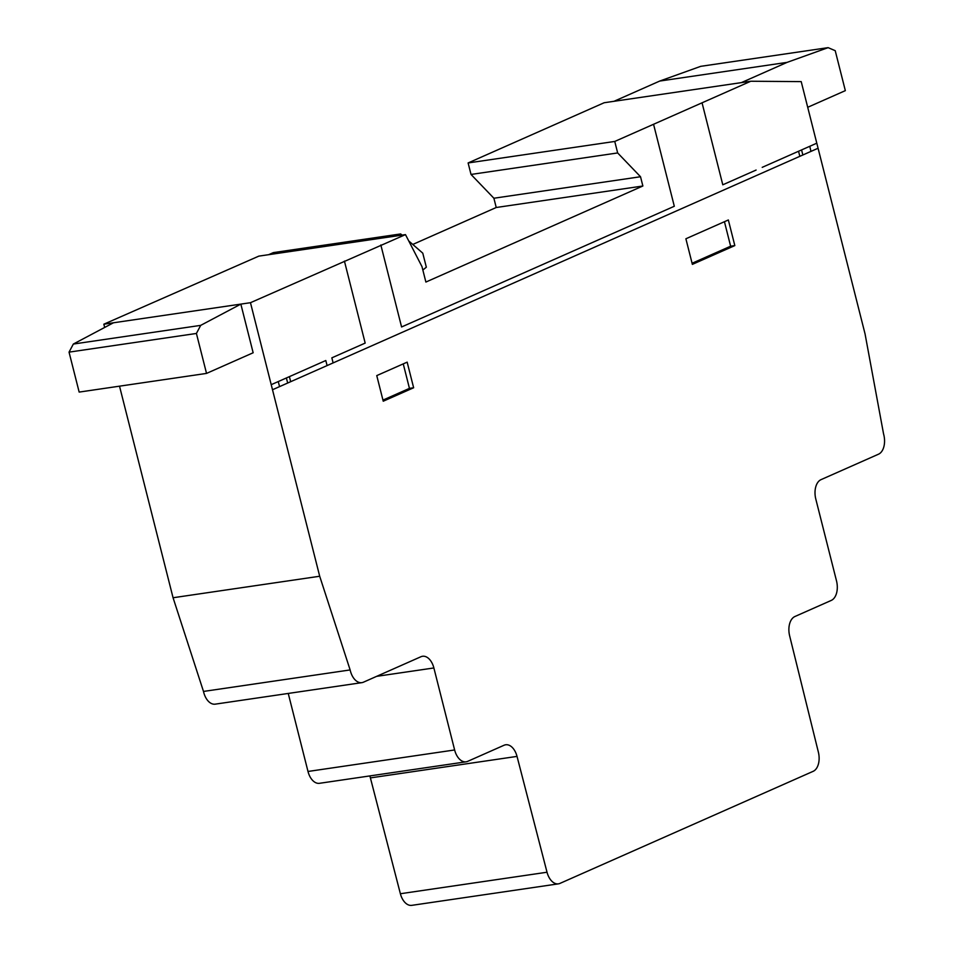 <?xml version="1.0" encoding="UTF-8"?>
<svg xmlns="http://www.w3.org/2000/svg" width="953" height="953" viewBox="0 0 953 953"><rect width="100%" height="100%" fill="white"/><g stroke="black" fill="none" stroke-linecap="round" stroke-linejoin="round"><path stroke-width="1.43" d="M504.066 745.246L467.72 761.34A16.118 9.792 -98.3 0 1 466.124 761.804A16.118 9.792 -98.3 0 1 454.629 749.963L433.877 667.958A15.903 9.661 81.7 0 0 422.548 656.272A15.903 9.661 81.7 0 0 420.964 656.724L363.546 682.145A16.201 9.84 -98.3 0 1 361.878 682.646A16.201 9.84 -98.3 0 1 350.132 669.935L319.696 576.243L250.472 302.697L405.478 234.617L421.988 266.626L425.884 282.052L642.87 186.002L640.523 176.734L617.663 152.945L614.756 141.449L750.785 81.243L801.211 81.613L865.05 333.884L883.55 433.853A16.118 9.792 -98.3 0 1 878.559 454.176L820.998 479.657A16.01 9.733 81.7 0 0 815.816 499.122L836.496 580.83A16.118 9.792 -98.3 0 1 831.302 600.402L794.897 616.52A16.07 9.768 81.7 0 0 789.644 635.865L818.365 752.12A15.927 9.685 -98.3 0 1 813.171 771.322L560.007 883.383A16.07 9.768 -98.3 0 1 558.422 883.848A16.07 9.768 -98.3 0 1 547.022 872.233L517.026 756.396A15.963 9.697 81.7 0 0 505.674 744.781A15.963 9.697 81.7 0 0 504.066 745.246M734.823 245.588L692.366 264.374L685.886 238.774L728.342 219.976L734.823 245.588L692.366 264.374L685.886 238.774L728.342 219.976L734.823 245.588L730.629 246.208L724.435 221.704M692.081 263.266L730.629 246.208M382.963 400.093L409.445 388.371L403.25 363.879M413.638 387.764L383.237 401.213L376.757 375.601L407.157 362.152L413.638 387.764L383.237 401.213L376.757 375.601L407.157 362.152L413.638 387.764L409.445 388.371M196.413 333.455L200.702 325.366L240.847 304.114L253.153 352.765L206.527 373.409L196.413 333.455L69.045 352.134L79.159 392.088L206.527 373.409M405.478 234.617L258.847 256.119L103.841 324.199L113.478 322.781L73.345 344.045L200.702 325.366M73.345 344.045L69.045 352.134M113.478 322.781L250.472 302.697M396.043 235.999L400.689 233.938L273.32 252.616L268.675 254.677M408.742 240.93L422.775 253.164L426.336 267.209L422.846 270.033M400.689 233.938L402.035 235.117M750.785 81.243L604.154 102.745L468.114 162.951L471.02 174.447L493.892 198.236L496.227 207.504L642.87 186.002M496.227 207.504L412.78 244.444M493.892 198.236L640.523 176.734M471.02 174.447L617.663 152.945M468.114 162.951L614.756 141.449M369.788 775.933A15.963 9.697 -98.3 0 1 370.395 777.898L400.379 893.735A16.07 9.768 81.7 0 0 411.791 905.35L558.422 883.848M288.247 693.439L307.998 771.465A16.118 9.792 81.7 0 0 319.481 783.306L466.124 761.804M119.518 386.168L173.065 597.745L203.489 691.437L350.132 669.935M203.489 691.437A16.201 9.84 81.7 0 0 215.235 704.148L361.878 682.646M173.065 597.745L319.696 576.243M103.841 324.199L104.663 327.451M741.351 82.625L787.095 62.374L828.121 47.65L835.221 50.688L845.335 90.642L807.715 107.296M828.121 47.65L700.753 66.329L659.738 81.053L787.095 62.374M659.738 81.053L613.994 101.304M798.554 151.265L799.841 156.328M802.855 154.994L801.568 149.931M809.8 146.285L810.943 151.408M702.051 102.817L722.791 184.799L756.11 170.051M380.843 244.992L401.582 326.974L674.307 206.265L653.555 124.271M762.209 167.347L816.792 143.188M333.121 362.914L331.847 357.84L365.178 343.092L344.426 261.11M271.224 384.678L325.807 360.52L327.093 365.583M279.574 386.608L278.24 381.569M272.51 389.741L818.019 148.275M286.388 377.96L287.675 383.035M290.677 381.7L289.402 376.638M400.379 893.735L547.022 872.233M370.395 777.898L517.026 756.396M307.998 771.465L454.629 749.963M376.638 676.344L433.877 667.958M258.811 256.131L405.442 234.629"/></g></svg>
